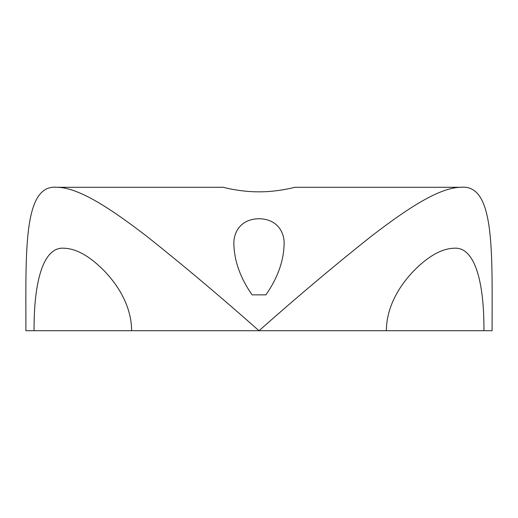 <?xml version="1.0" encoding="UTF-8"?>
<svg xmlns="http://www.w3.org/2000/svg" width="518" height="518" viewBox="0 0 518 518"><rect width="100%" height="100%" fill="white"/><g stroke="black" fill="none" stroke-linecap="round" stroke-linejoin="round"><path stroke-width="0.78" d="M233.896 244.658C233.21 232.032 241.071 218.9 258.981 218.745C276.936 218.887 284.796 232.045 284.104 244.658C283.579 261.448 277.512 278.185 265.909 294.859L252.091 294.859C240.488 278.198 234.427 261.467 233.896 244.658M34.071 330.724C33.754 284.142 42.444 246.147 64.323 248.239C76.541 248.769 89.763 256.222 103.982 270.597C117.172 284.233 131.507 305.361 131.624 330.724L25.9 330.724C25.939 252.026 22.934 183.786 57.129 187.276L223.141 187.276C222.734 187.134 239.763 191.945 259 191.835C278.315 191.938 295.266 187.127 294.859 187.276L460.871 187.276C495.066 183.786 492.061 252.026 492.1 330.724L483.929 330.724C484.265 284.233 475.543 246.108 453.677 248.239C441.563 248.731 428.367 256.151 414.096 270.519C400.802 284.246 386.519 305.316 386.376 330.724L483.929 330.724M131.624 330.724L259 330.724C297.837 296.341 335.23 264.892 371.166 236.37C406.604 209.097 439.018 187.51 460.871 187.276M57.129 187.276C78.989 187.484 111.616 209.253 146.982 236.486C182.809 264.925 220.15 296.335 259 330.724L386.376 330.724"/></g></svg>
